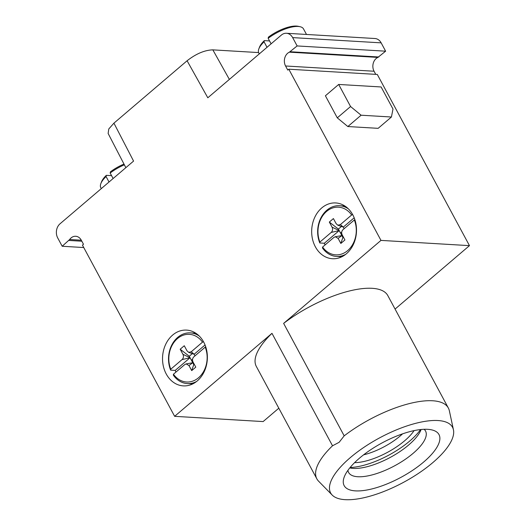 <?xml version="1.0" encoding="UTF-8"?>
<svg xmlns="http://www.w3.org/2000/svg" width="526" height="526" viewBox="0 0 526 526"><rect width="100%" height="100%" fill="white"/><g stroke="black" fill="none" stroke-linecap="round" stroke-linejoin="round"><path stroke-width="0.79" d="M125.852 167.676L108.132 133.466L108.783 128.969L113.925 123.15L187.092 60.76L207.809 97.79L281.357 35.084A10.158 8.146 93.4 0 1 286.44 33.27A10.158 8.146 93.4 0 1 292.647 37.609L381.146 42.856L385.63 51.186L377.878 57.413A9.146 7.331 93.4 0 0 374.065 71.234L375.748 74.363M292.647 37.609L297.137 45.94L289.379 52.166A9.146 7.331 -86.6 0 0 285.565 65.987L287.775 70.089L288.8 69.208L380.975 240.395L469.468 245.642L395.072 309.078M278.813 408.202L263.131 421.576L174.632 416.329L82.457 245.149L83.483 244.268L81.28 240.172A9.146 7.331 -86.6 0 0 75.691 236.266A9.146 7.331 -86.6 0 0 69.662 239.508L62.193 246.26L57.709 237.93A10.158 8.146 93.4 0 1 60.03 223.793L133.571 161.088L113.925 123.15M174.632 416.329L271.975 333.333L332.524 445.785L339.145 442.3L344.182 435.85L283.632 323.391L380.975 240.395M203.68 342.031A27.944 22.401 -86.6 0 0 186.612 330.104A27.944 22.401 -86.6 0 0 165.618 344.491A27.944 22.401 -86.6 0 0 166.229 373.966A27.944 22.401 -86.6 0 0 183.304 385.887A27.944 22.401 -86.6 0 0 204.292 371.501A27.944 22.401 -86.6 0 0 203.68 342.031M352.821 214.871A27.944 22.401 -86.6 0 0 335.746 202.944A27.944 22.401 -86.6 0 0 314.758 217.33A27.944 22.401 -86.6 0 0 315.363 246.806A27.944 22.401 -86.6 0 0 332.439 258.726A27.944 22.401 -86.6 0 0 353.426 244.34A27.944 22.401 -86.6 0 0 352.821 214.871M343.156 236.68L340.841 243.453L338.106 238.383L335.279 236.733L333.872 237.436L322.596 247.049L322.477 247.983A25.399 20.363 -86.6 0 0 336.528 256.425A25.399 20.363 -86.6 0 0 345.733 254.314M325.081 244.932A25.399 20.363 93.4 0 1 324.332 243.249L319.788 242.979A25.399 20.363 93.4 0 1 321.11 217.481A25.399 20.363 93.4 0 1 339.54 205.712A25.399 20.363 93.4 0 1 348.422 208.894M354.189 217.797L343.287 227.1L340.375 224.595L337.81 225.2L336.14 223.649L333.405 218.579L329.322 222.064L332.051 227.133L339.198 230.585L338.382 229.086L341.453 226.463M344.135 228.685L343.287 227.1L337.81 225.2M322.596 247.049A23.874 19.146 93.4 0 0 347.666 250.593A23.874 19.146 93.4 0 0 354.34 219.98L343.064 229.599C341.565 231.072 341.275 232.84 342.196 234.898L344.925 239.968L340.841 243.453M342.689 237.081L340.605 233.084L341.696 232.15M329.322 222.064L338.382 229.086M340.605 233.084L339.198 230.585L341.887 235.582L338.106 238.383M332.051 227.133C332.971 229.191 332.682 230.96 331.183 232.439L319.907 242.052A23.874 19.146 93.4 0 1 326.58 211.439A23.874 19.146 93.4 0 1 351.651 214.983L340.375 224.595M352.65 214.555L351.651 214.983M319.907 242.052L319.788 242.979M331.183 232.439L339.198 230.585L324.332 243.249M354.34 219.98L354.899 219.743M194.015 363.841L191.701 370.613L188.972 365.544L186.138 363.893L184.738 364.597L173.462 374.21L173.337 375.143A25.399 20.363 -86.6 0 0 187.394 383.585A25.399 20.363 -86.6 0 0 196.593 381.475M175.94 372.092A25.399 20.363 93.4 0 1 175.197 370.416L170.648 370.146A25.399 20.363 93.4 0 1 171.969 344.642A25.399 20.363 93.4 0 1 190.399 332.873A25.399 20.363 93.4 0 1 199.288 336.061M205.055 344.957L194.147 354.261L191.24 351.756L188.676 352.361L187 350.816L184.271 345.74L180.181 349.225L182.916 354.294L190.064 357.746L189.248 356.247L192.319 353.63M195.001 355.846L194.147 354.261M173.462 374.21A23.874 19.146 93.4 0 0 198.526 377.753A23.874 19.146 93.4 0 0 205.206 347.14L193.93 356.76C192.424 358.232 192.135 360.001 193.055 362.059L195.79 367.135L191.701 370.613M193.555 364.242L191.464 360.244L192.562 359.311M180.181 349.225L189.248 356.247M191.464 360.244L190.064 357.746L192.753 362.743L186.27 363.88M188.972 365.544L192.746 362.743M182.916 354.294C183.837 356.352 183.548 358.121 182.042 359.6L170.766 369.213A23.874 19.146 93.4 0 1 177.446 338.599A23.874 19.146 93.4 0 1 202.51 342.143L191.24 351.756M203.516 341.722L202.51 342.143M170.766 369.213L170.648 370.146M182.042 359.6L190.064 357.746L175.197 370.416M205.206 347.14L205.765 346.904M469.468 245.642L377.3 74.455L288.8 69.208M381.146 42.856A10.158 8.146 -86.6 0 0 374.939 38.516L286.44 33.27M69.005 240.454L81.839 241.217M62.193 246.26L83.746 247.542M187.092 60.76C196.086 53.751 204.667 50.115 212.839 49.865L258.595 52.58M101.281 188.624L100.801 187.716A25.399 9.264 -28.3 0 1 100.867 183.561A25.399 9.264 -28.3 0 1 106.074 176.526L109.033 182.016M124.373 164.822A25.399 9.264 151.7 0 0 110.164 173.041L113.116 178.531M123.985 164.073A23.874 8.705 151.7 0 0 110.407 171.851L110.164 173.041M106.074 176.526L106.318 175.329A23.874 8.705 151.7 0 0 101.531 181.838L100.867 183.561M106.318 175.329L111.565 175.645M271.975 333.333A74.679 27.234 151.7 0 0 256.3 366.392L316.849 478.844A74.679 27.234 151.7 0 0 318.565 481.165L332.208 495.078A69.235 25.248 -28.3 0 1 361.474 449.02A69.235 25.248 -28.3 0 1 438.579 420.576A69.235 25.248 -28.3 0 1 453.451 429.795A69.235 25.248 -28.3 0 1 416.645 474.577A69.235 25.248 -28.3 0 1 345.779 499.7A69.235 25.248 -28.3 0 1 332.208 495.078M332.524 445.785A74.679 27.234 151.7 0 0 316.849 478.844M453.451 429.795L449.349 410.747A74.679 27.234 151.7 0 0 448.356 408.038A74.679 27.234 151.7 0 0 433.26 400.805A74.679 27.234 151.7 0 0 344.182 435.85M283.632 323.391A74.679 27.234 -28.3 0 1 387.807 295.579L448.356 408.038M337.284 117.85L325.403 95.778L338.678 84.449L350.566 106.528L337.284 117.85L347.831 126.542L361.112 115.214L350.566 106.528M338.678 84.449L381.113 86.968L392.994 109.04L391.423 117.015L378.141 128.337L347.831 126.542M361.112 115.214L391.423 117.015M356.095 490.909A53.849 19.633 -28.3 0 1 344.3 476.826A53.849 19.633 -28.3 0 1 379.621 444.273A53.849 19.633 -28.3 0 1 428.263 429.367A53.849 19.633 151.7 0 1 431.557 429.841A53.849 19.633 151.7 0 1 421.622 463.728A53.849 19.633 151.7 0 1 356.095 490.909M424.114 429.295A43.691 15.931 -28.3 0 1 425.554 431.057A43.691 15.931 -28.3 0 1 404.921 459.566A43.691 15.931 -28.3 0 1 358.416 476.766A43.691 15.931 -28.3 0 1 348.62 472.486A43.691 15.931 -28.3 0 1 347.942 470.316M421.096 429.505A43.691 15.931 -28.3 0 1 393.428 455.641A43.691 15.931 -28.3 0 1 353.932 468.442A43.691 15.931 -28.3 0 1 349.783 467.903M420.544 429.564A49.28 17.969 -28.3 0 1 350.132 467.482M414.067 430.623A40.824 14.886 -28.3 0 1 367.707 460.533A40.824 14.886 151.7 0 1 354.583 462.65M290.326 51.745L378.825 56.992M297.137 45.94L385.63 51.186M259.272 53.908L258.792 53.008A25.399 9.264 -28.3 0 1 258.858 48.852A25.399 9.264 -28.3 0 1 264.065 41.817L267.024 47.307M306.5 34.46L303.522 28.923A25.399 9.264 151.7 0 0 300.011 26.695A25.399 9.264 151.7 0 0 268.155 38.332L271.107 43.822M300.011 26.695L298.209 26.3A23.874 8.705 151.7 0 0 268.398 37.136L268.155 38.332M264.065 41.817L264.308 40.62A23.874 8.705 151.7 0 0 259.522 47.13L258.858 48.852M264.308 40.62L269.555 40.936M374.065 71.234L285.565 65.987M69.662 239.508L81.293 240.198M212.839 49.865L229.369 79.406M402.568 433.851A37.635 13.722 -28.3 0 1 401.469 434.857A37.635 13.722 151.7 0 1 399.03 436.935A37.635 13.722 151.7 0 1 368.765 453.373A37.635 13.722 151.7 0 1 365.669 454.3A37.635 13.722 151.7 0 1 363.604 454.832M289.379 52.166L377.878 57.413M336.528 256.425L341.907 256.747M339.54 205.712L344.911 206.034M341.88 235.582L335.404 236.713M187.394 383.585L192.766 383.908M190.399 332.873L195.777 333.195M194.14 354.261L188.676 352.361"/></g></svg>
